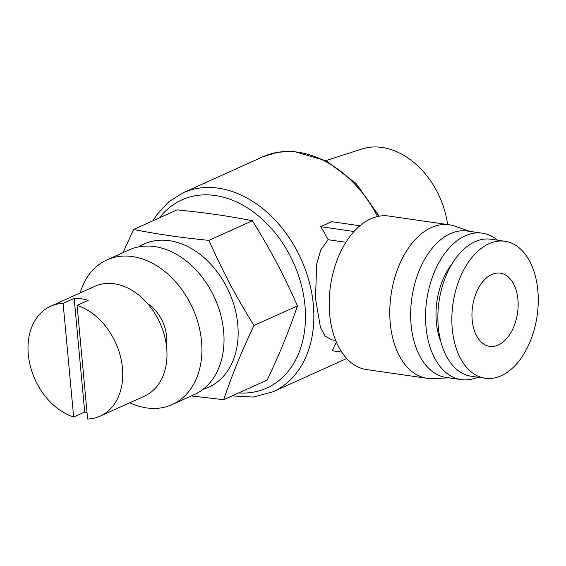 <?xml version="1.0" encoding="UTF-8"?>
<svg xmlns="http://www.w3.org/2000/svg" width="566" height="566" viewBox="0 0 566 566"><rect width="100%" height="100%" fill="white"/><g stroke="black" fill="none" stroke-linecap="round" stroke-linejoin="round"><path stroke-width="0.85" d="M498.321 345.034A36.988 22.718 -81.8 0 1 489.767 346.371A36.988 22.718 -81.8 0 1 472.568 306.51A36.988 22.718 -81.8 0 1 500.337 273.145A36.988 22.718 -81.8 0 1 518.123 306.156A36.988 22.718 -81.8 0 1 498.321 345.034M345.925 242.276L328.117 239.701A109.181 80.238 -114.3 0 0 320.66 226.683L354.026 231.501M320.66 226.683L331.718 221.688L359.948 225.763M427.111 378.314L366.527 369.563A77.563 47.629 -81.8 0 1 330.473 285.993A77.563 47.629 -81.8 0 1 388.7 216.035L449.284 224.787A77.563 47.629 98.2 0 0 391.056 294.737A77.563 47.629 98.2 0 0 427.111 378.314A77.563 47.629 98.2 0 0 432.693 378.583L448.895 377.84M335.659 340.392L331.881 339.848L325.075 336.048L320.462 327.516L315.495 298.332L316.705 264.103L320.724 250.08L328.117 239.701M336.367 342.09A109.181 80.238 -114.3 0 1 332.164 350.715L341.701 352.094M485.161 378.251L471.181 376.234A69.208 42.5 -81.8 0 1 438.296 327.049A69.208 42.5 -81.8 0 1 490.963 239.241L504.943 241.257A69.208 42.5 98.2 0 0 452.276 329.065A69.208 42.5 98.2 0 0 485.161 378.251A69.208 42.5 98.2 0 0 537.12 315.835A69.208 42.5 98.2 0 0 504.943 241.257M497.528 240.189A73.983 45.436 98.2 0 0 482.324 233.171A73.983 45.436 98.2 0 0 426.021 327.035A73.983 45.436 98.2 0 0 461.177 379.616A73.983 45.436 98.2 0 0 477.746 377.182M440.864 341.772A57.272 35.177 -81.8 0 1 436.351 322.372A57.272 35.177 -81.8 0 1 452.135 263.721M461.177 379.616L446.263 377.458A73.983 45.436 -81.8 0 1 411.114 324.884A73.983 45.436 -81.8 0 1 467.41 231.02L482.324 233.171M470.042 231.395L454.71 226.103A77.563 47.629 98.2 0 0 449.284 224.787M447.579 224.539A75.773 55.687 -114.3 0 0 361.957 148.992L325.86 160.61M63.109 303.376L74.167 298.381L84.716 412.041L73.651 417.029L63.109 303.376A60.258 44.282 -114.3 0 0 50.572 306.291L94.826 286.318A60.258 44.282 65.7 0 1 159.98 323.016A60.258 44.282 65.7 0 1 144.415 396.158L100.161 416.137A60.258 44.282 -114.3 0 0 121.181 359.665A60.258 44.282 -114.3 0 0 77.089 305.399L87.631 419.052A60.258 44.282 -114.3 0 0 100.161 416.137M74.167 298.381A60.258 44.282 65.7 0 1 88.147 300.405L77.089 305.399M87.044 412.72A60.258 44.282 65.7 0 1 84.716 412.041M50.572 306.291A60.258 44.282 -114.3 0 0 28.3 354.415A60.258 44.282 -114.3 0 0 73.651 417.029M147.627 303.624A34.604 25.428 65.7 0 1 166.354 345.111M106.882 259.928L129.013 249.939A79.353 58.312 65.7 0 1 214.811 298.268A79.353 58.312 65.7 0 1 194.308 394.58L172.184 404.57A79.353 58.312 -114.3 0 0 192.681 308.251A79.353 58.312 -114.3 0 0 106.882 259.928A79.353 58.312 -114.3 0 0 80.16 292.94M129.748 402.78A79.353 58.312 -114.3 0 0 172.184 404.57M138.811 246.854A78.547 57.725 65.7 0 1 200.548 254.75A78.547 57.725 65.7 0 1 237.762 324.46A78.547 57.725 65.7 0 1 203.102 389.267M191.301 395.938L223.683 399.695C233.107 372.287 240.232 354.832 253.957 325.478C234.579 293.917 223.98 273.894 208.904 240.387C177.943 237.196 160.22 234.642 133.562 229.506L123.041 252.634M133.562 229.506L177.08 209.866C208.04 213.049 225.763 215.611 252.415 220.74C271.8 252.309 282.399 272.324 297.475 305.838C288.044 333.24 280.927 350.701 267.194 380.048L223.683 399.695M297.475 305.838L253.957 325.478M252.415 220.74L208.904 240.387M159.577 217.761A103.217 75.851 65.7 0 1 293.485 262.744A103.217 75.851 65.7 0 1 238.654 392.931M232.095 395.896L253.243 397.049L272.961 391.806A109.181 80.238 -114.3 0 0 301.169 259.278A109.181 80.238 -114.3 0 0 183.115 192.78L168.88 201.694L157.15 214.323L153.018 220.726M183.115 192.78L262.765 156.824A109.181 80.238 65.7 0 1 377.543 216.53M346.703 358.511L272.961 391.806M262.765 156.824L277.701 152.24L293.662 151.398L326.257 160.815L356.071 183.49L379.149 216.205"/></g></svg>
